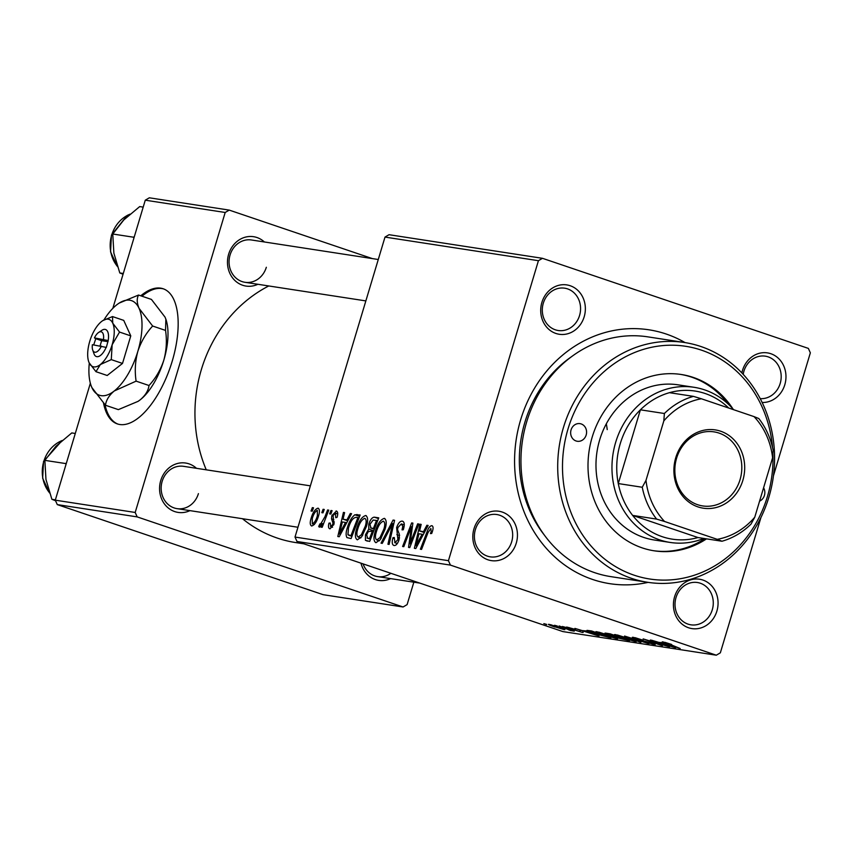 <?xml version="1.0" encoding="UTF-8"?>
<svg xmlns="http://www.w3.org/2000/svg" width="853" height="853" viewBox="0 0 853 853"><rect width="100%" height="100%" fill="white"/><g stroke="black" fill="none" stroke-linecap="round" stroke-linejoin="round"><path stroke-width="1.28" d="M103.565 403.277A71.353 31.945 -71.3 0 0 117.341 423.909A71.353 31.945 -71.3 0 0 119.783 424.506A71.353 31.945 -71.3 0 0 171.368 363.922A71.353 31.945 -71.3 0 0 163.136 288.751A71.353 31.945 -71.3 0 0 160.684 288.154A71.353 31.945 -71.3 0 0 140.766 295.799M163.733 288.964A71.353 31.945 -71.3 0 0 161.899 288.559A71.353 31.945 -71.3 0 0 141.971 296.204M104.994 404.77A71.353 31.945 -71.3 0 0 117.949 424.101M473.98 528.775A24.972 22.263 -81.3 0 1 502.289 512.077A24.972 22.263 -81.3 0 1 516.278 543.105A24.972 22.263 -81.3 0 1 487.969 559.803A24.972 22.263 -81.3 0 1 473.98 528.775M511.661 541.836A21.41 19.086 98.7 0 0 496.787 514.53A21.41 19.086 98.7 0 0 475.398 529.553A21.41 19.086 98.7 0 0 490.272 556.849A21.41 19.086 98.7 0 0 511.661 541.836M541.879 302.42A24.972 22.263 -81.3 0 1 570.188 285.734A24.972 22.263 -81.3 0 1 584.188 316.762A24.972 22.263 -81.3 0 1 555.879 333.448A24.972 22.263 -81.3 0 1 541.879 302.42M579.56 315.493A21.41 19.086 98.7 0 0 564.697 288.186A21.41 19.086 98.7 0 0 543.308 303.199A21.41 19.086 98.7 0 0 558.182 330.506A21.41 19.086 98.7 0 0 579.56 315.493M741.875 372.91A24.972 22.263 -81.3 0 1 742.505 370.405A24.972 22.263 -81.3 0 1 770.813 353.707A24.972 22.263 -81.3 0 1 784.803 384.735A24.972 22.263 -81.3 0 1 762.166 402.467M760.247 398.639A21.41 19.086 98.7 0 0 780.186 383.466A21.41 19.086 98.7 0 0 765.312 356.17A21.41 19.086 98.7 0 0 743.923 371.183A21.41 19.086 98.7 0 0 743.208 374.328M674.595 596.748A24.972 22.263 -81.3 0 1 702.904 580.051A24.972 22.263 -81.3 0 1 716.893 611.079A24.972 22.263 -81.3 0 1 688.584 627.776A24.972 22.263 -81.3 0 1 674.595 596.748M712.276 609.81A21.41 19.086 98.7 0 0 697.402 582.514A21.41 19.086 98.7 0 0 676.024 597.526A21.41 19.086 98.7 0 0 690.887 624.822A21.41 19.086 98.7 0 0 712.276 609.81M189.963 510.627A24.972 22.263 -81.3 0 1 166.452 506.309A24.972 22.263 -81.3 0 1 160.737 480.559A24.972 22.263 -81.3 0 1 196.478 468.318M310.375 485.847L183.544 466.324A21.41 19.086 98.7 0 0 162.166 481.337A21.41 19.086 98.7 0 0 177.029 508.644A21.41 19.086 98.7 0 0 198.418 493.631M257.873 284.284A24.972 22.263 -81.3 0 1 234.351 279.965A24.972 22.263 -81.3 0 1 228.647 254.215A24.972 22.263 -81.3 0 1 264.387 241.975M378.274 259.504L251.454 239.981A21.41 19.086 98.7 0 0 230.065 254.994A21.41 19.086 98.7 0 0 244.939 282.29A21.41 19.086 98.7 0 0 266.328 267.277M648.131 582.364A128.44 114.494 -81.3 0 1 520.618 419.9A128.44 114.494 -81.3 0 1 685.034 342.586M571.681 356.586A117.735 104.951 98.7 0 0 524.894 422.235A117.735 104.951 98.7 0 0 544.235 534.938M268.77 285.958A135.574 120.849 98.7 0 0 201.34 369.648A135.574 120.849 98.7 0 0 206.255 469.822M242.455 518.709A135.574 120.849 98.7 0 0 295.533 542.54L303.903 543.83M389.043 234.703L542.465 258.31L538.424 260.698L385.002 237.081L389.043 234.703M773.447 475.825L810.35 352.833L808.356 348.397L542.465 258.31M366.268 515.713L365.692 515.521C367.974 516.918 368.219 520.554 366.438 526.429L361.736 536.75L357.343 539.842C354.997 538.403 354.773 534.66 356.661 528.625C358.91 521.044 361.928 516.673 365.692 515.521L366.022 515.607M346.99 519.776L350.316 513.474L351.585 513.677L339.227 536.729L337.809 536.516L343.428 512.418L344.601 512.6L343.023 519.168L348.109 520.149M432.247 525.853L431.757 525.683C433.217 526.13 433.452 528.007 432.46 531.302L431.714 533.456L430.456 533.594L431.181 531.526L430.84 528.465L427.971 532.72L421.563 549.407L420.38 549.225L427.012 531.952C428.313 528.092 429.901 526.002 431.757 525.683L432.034 525.757M403.074 521.428L402.253 521.14C404.514 521.769 404.866 524.648 403.288 529.756L402.04 529.862L402.797 526.301L401.336 523.923L397.871 527.57L397.541 529.702L399.353 534.234L399.108 539.65C397.733 543.713 396.059 545.664 394.075 545.504C392.135 544.928 391.73 542.455 392.881 538.083L394.278 537.497L394.95 542.721L397.903 539.618L396.634 527.612C398.191 523.177 400.057 521.023 402.253 521.14L402.701 521.258M404.279 524.894L401.336 523.923M394.704 542.657L397.338 543.521L394.704 542.657M381.035 543.169L393.073 520.063L394.566 520.287L389.117 544.417L387.944 544.235L392.615 523.55L382.283 543.361L381.035 543.169M384.863 518.571L384.298 518.379C386.569 519.786 386.814 523.422 385.034 529.286L380.342 539.618L375.938 542.711C373.593 541.26 373.369 537.529 375.256 531.494C377.516 523.902 380.523 519.541 384.298 518.379L384.618 518.464M311.057 511L312.347 507.631L313.509 507.812L312.241 511.182L311.057 511M448.433 560.677L450.427 565.102L716.307 655.2L562.884 631.583L297.004 541.495L295.01 537.059L448.433 560.677L538.424 260.698M295.01 537.059L385.002 237.081M368.816 524.094C370.277 519.712 372.089 517.398 374.264 517.163L378.743 517.856L369.69 541.42L365.404 540.344L365.479 534.703L368.763 529.127L368.816 524.094L369.925 524.467M366.833 540.983L367.643 541.111M423.557 531.558L426.884 525.267L428.142 525.459L415.795 548.522L414.366 548.298L419.996 524.2L421.169 524.382L419.591 530.95L424.677 531.931M412.106 538.222L417.661 523.838L418.844 524.019L409.771 547.594L408.544 547.402L411.423 526.664L403.789 546.666L402.605 546.485L411.658 522.921L412.884 523.102L410.048 543.819L412.106 538.222L413.236 538.606M336.722 511.171L336.103 510.968C337.831 511.384 338.172 513.485 337.116 517.27L335.762 517.718L335.4 513.122L333.075 515.553L333.949 524.275L330.036 528.839C328.437 528.497 328.074 526.61 328.97 523.156L330.218 523.028L330.74 526.674L332.681 524.478L332.979 523.049L331.497 518.816L331.849 515.575L336.445 511.054M337.745 513.901L335.4 513.122M330.548 526.621L332.553 527.293L330.548 526.621M354.869 514.775L360.147 514.988L351.095 538.563L346.968 537.603C345.753 535.471 345.87 532.187 347.342 527.762C349.101 521.663 351.607 517.334 354.869 514.775L359.614 516.385M318.414 508.324L317.956 508.175C319.64 508.974 319.864 511.427 318.649 515.511C316.943 521.578 314.608 525.085 311.644 526.002C309.98 525.085 309.799 522.526 311.11 518.336C312.784 512.504 315.066 509.113 317.956 508.175L318.222 508.239M321.805 512.653L323.095 509.284L324.257 509.465L322.999 512.834L321.805 512.653M324.908 516.822L327.584 509.977L328.757 510.158L322.178 527.303L320.995 527.122L322.37 523.582L319.31 527.186L318.713 526.44L319.992 523.795L320.408 524.435L324.908 516.822L326.049 517.217M319.31 527.186L318.713 526.44L320.035 526.887M319.992 523.795L321.624 524.851L320.355 524.414M329.653 513.858L330.943 510.499L332.105 510.67L330.836 514.05L329.653 513.858M604.223 635.133C597.473 632.862 595.01 631.721 596.812 631.721L617.625 638.353L617.497 638.918L604.276 634.931M595.863 631.732L596.812 631.721M617.625 638.353L617.497 638.918L617.668 638.375M586.203 631.209L599.019 636.029L574.911 628.405L582.226 630.602L586.278 630.943M665.351 642.448L680.172 648.515L666.054 643.482L662.866 641.893L671.652 644.463L665.041 642.362M662.216 641.872L662.866 641.893M635.858 637.863L637.031 639.025L651.756 643.151C655.221 644.356 656.053 644.836 654.23 644.58L636.071 638.918C632.318 637.607 631.412 637.084 633.363 637.351L643.087 640.219L635.144 637.692M632.329 637.319L633.363 637.351M655.211 644.601L654.368 644.122M651.799 643.748L652.577 643.439M640.827 642.458L624.556 636.05L648.909 643.706L628.139 637.159L640.902 642.192M622.818 638.001C616.079 635.72 613.606 634.579 615.408 634.589L636.221 641.211L636.093 641.787L622.871 637.799M614.469 634.589L615.408 634.589M636.221 641.211L636.093 641.787L636.263 641.232M546.581 624.609L543.83 623.618L546.645 624.385M450.427 565.102L297.004 541.495M609.106 634.888C605.342 633.587 604.223 633.011 605.747 633.15L610.226 633.843L629.482 640.72L618.393 638.055L609.17 634.675M604.969 633.139L605.747 633.15M662.76 642.991L675.587 647.811L651.479 640.187L658.793 642.384L662.845 642.725M660.862 644.015L650.327 640.017L669.562 646.883L647.192 640.123L662.397 645.785L643.141 638.908L665.511 645.657L660.926 643.802M567.224 627.168L575.487 629.461L569.921 628.384L582.471 632.468L568.93 628.256C566.2 627.296 565.635 626.934 567.224 627.168L566.339 627.147M569.164 627.573L569.921 628.384M583.196 632.478L582.578 632.116M580.605 631.817L579.763 631.103M587.024 630.367L591.63 630.975L610.887 637.852L595.554 633.896L586.939 630.42M554.94 627.04C549.716 625.281 547.754 624.396 549.065 624.375L557.969 626.88C563.438 628.714 565.475 629.631 564.089 629.631L555.004 626.838M548.372 624.375L549.065 624.375M564.889 629.653L564.217 629.215M557.329 626.262L554.578 625.281L557.393 626.038M569.537 630.015L559.056 625.963L574.25 631.145L570.401 630.506L568.461 629.759L569.889 629.589M565.176 627.467L562.426 626.486L565.24 627.254M716.307 655.2L720.348 652.812L760.951 517.472M149.328 197.8L229.233 210.105L225.192 212.482L145.277 200.188L149.328 197.8M372.303 258.576L229.233 210.105M57.279 504.603L323.159 594.69L403.074 606.984L137.184 516.897L57.279 504.603L55.285 500.167L90.354 383.253M112.831 308.338L145.277 200.188M55.285 500.167L135.19 512.461L225.192 212.482M403.074 606.984L407.116 604.606L413.844 582.183M390.589 578.611A24.972 22.263 -81.3 0 1 360.99 563.172M135.19 512.461L137.184 516.897M363.069 563.876A21.41 19.086 98.7 0 0 377.655 576.617A21.41 19.086 98.7 0 0 390.866 573.301M626.059 639.729L617.145 637.298L626.123 639.515M618.329 636.733L617.145 637.298M617.871 636.573L607.826 634.035L607.986 633.491M608.221 633.534L610.321 635.08L617.807 636.786M633.779 640.198L617.316 634.973M633.662 640.955L624.204 638.257L617.881 635.112M669.328 645.625L661.427 643.247L672.718 646.947L669.413 645.348M592.76 633.832L584.859 631.465L596.151 635.154L592.846 633.566M607.528 636.658L592.707 631.604L589.732 631.284L589.903 630.708M591.342 630.932L591.204 631.369C588.666 631.081 590.553 631.998 596.844 634.12L607.464 636.871M615.184 637.33L598.71 632.116M615.066 638.087L605.609 635.389L599.286 632.254M551.049 624.801L556.113 627.222L562.735 628.597M562.212 628.992L550.718 624.716M313.435 508.004L312.347 507.631M378.465 518.581L374.264 517.163M366.587 535.076L365.479 534.703M373.763 530.811L368.763 529.127M369.573 538.488L372.388 531.142L368.315 531.547L366.673 534.778L367.579 538.179L370.671 538.861M373.497 531.515L372.388 531.142M370.554 539.181L367.057 538.062L370.533 539.235M373.454 528.38L376.504 520.426L373.145 520.042L369.957 524.339L370.991 528.007L374.552 528.753M377.612 520.799L376.504 520.426M374.403 529.159L370.533 527.89L374.382 529.201M376.365 531.867L375.256 531.494M379.969 537.635L383.914 528.999C385.183 524.808 385.002 522.196 383.37 521.162C380.406 522.377 378.06 525.97 376.344 531.931C375.021 536.196 375.171 538.861 376.813 539.928L379.969 537.635L381.334 538.104M385.012 529.372L383.914 528.999M379.404 540.802L376.589 539.864L379.393 540.813M394.502 520.543L393.073 520.063M393.734 523.934L392.615 523.55M403.373 529.468L402.285 529.095M404.045 526.727L402.797 526.301M393.99 538.456L392.881 538.083M394.139 537.934L393.041 537.561M399.001 539.992L397.903 539.618M399.524 537.902L398.106 537.422M397.754 527.996L396.634 527.612M432.279 531.899L431.181 531.526M428.121 532.325L427.012 531.952M428.046 525.651L426.884 525.267M421.115 524.584L419.996 524.2M424.346 532.56L419.591 530.95M418.418 541.09L422.086 534.245L418.919 533.765L416.029 545.824L418.418 541.09L419.559 541.474M423.227 534.639L422.086 534.245M417.053 546.165L416.029 545.824M418.77 524.211L417.661 523.838M412.394 526.994L411.423 526.664M412.852 523.326L411.658 522.921M411.082 544.171L410.048 543.819M337.745 513.922L335.719 513.239M330.09 523.539L328.97 523.156M333.768 524.84L332.681 524.478M334.173 523.454L332.979 523.049M333.822 519.605L331.497 518.816M332.969 515.948L331.849 515.575M351.479 513.869L350.316 513.474M344.548 512.802L343.428 512.418M347.779 520.778L343.023 519.168M341.85 529.308L345.518 522.462L342.352 521.972L339.462 534.042L341.85 529.308L342.991 529.692M346.659 522.857L345.518 522.462M340.486 534.383L339.462 534.042M359.934 515.532L356.831 514.476M352.076 535.993L350.978 535.62L357.908 517.568L356.415 517.334C353.153 517.472 350.498 521.055 348.461 528.092L347.342 527.762M359.017 517.942L357.908 517.568M348.461 528.092L347.939 534.735L350.978 535.62M347.939 534.735L351.969 536.27M357.77 528.999L356.661 528.625M361.373 534.778L365.319 526.13C366.587 521.94 366.406 519.328 364.775 518.293C361.8 519.52 359.465 523.102 357.748 529.073C356.415 533.328 356.575 535.993 358.217 537.059L361.373 534.778L362.738 535.236M366.417 526.504L365.319 526.13M360.798 537.944L357.993 537.006L360.787 537.955M312.219 518.709L311.11 518.336M312.347 523.849C314.522 522.74 316.207 519.989 317.401 515.596L317.295 510.339C315.162 511.523 313.488 514.242 312.273 518.528L312.347 523.849L314.341 524.52L312.347 523.849M318.5 515.969L317.401 515.596M324.193 509.657L323.095 509.284M328.682 510.35L327.584 509.977M323.468 523.945L322.37 523.582M332.03 510.862L330.943 510.499M759.596 501.116A8.925 7.954 98.7 0 0 764.427 495.412A8.925 7.954 98.7 0 0 763.584 487.799M586.171 435.019A8.925 7.954 98.7 0 0 579.976 423.642A8.925 7.954 98.7 0 0 571.062 429.901A8.925 7.954 98.7 0 0 577.257 441.268A8.925 7.954 98.7 0 0 586.171 435.019M732.951 408.939A89.192 79.51 98.7 0 0 681.312 374.499A89.192 79.51 98.7 0 0 592.206 437.067A89.192 79.51 98.7 0 0 654.176 550.814A89.192 79.51 98.7 0 0 706.529 538.861M727.961 403.832A89.192 79.51 98.7 0 0 680.513 374.382M772.541 447.548A117.735 104.951 98.7 0 0 679.926 345.593A117.735 104.951 98.7 0 0 568.045 428.867A117.735 104.951 98.7 0 0 633.992 575.146A117.735 104.951 98.7 0 0 767.455 496.435A117.735 104.951 98.7 0 0 772.925 453.849M768.873 497.214A121.307 108.128 -81.3 0 1 647.694 582.3A121.307 108.128 -81.3 0 1 563.417 427.598A121.307 108.128 -81.3 0 1 684.596 342.522A121.307 108.128 -81.3 0 1 768.873 497.214M684.596 342.522L647.843 336.86A121.307 108.128 98.7 0 0 526.664 421.947A121.307 108.128 98.7 0 0 610.94 576.649L647.694 582.3M703.842 538.446A78.487 69.967 -81.3 0 1 670.191 542.444L654.208 539.992A78.487 69.967 -81.3 0 1 599.68 439.892A78.487 69.967 -81.3 0 1 678.082 384.831L694.065 387.294A78.487 69.967 -81.3 0 1 704.631 389.874A78.487 69.967 -81.3 0 1 733.601 409.685M606.323 423.824A78.487 69.967 -81.3 0 1 607.219 429.613M653.377 550.686A89.192 79.51 98.7 0 0 704.93 538.616M66.449 462.944L65.617 463.552L65.98 464.501M75.288 433.473L71.791 432.929L55.914 446.279L44.857 460.364L65.617 463.552M55.381 499.837L51.884 499.293L45.966 479.461L44.857 460.364M55.541 500.743L51.884 499.293M134.358 236.601L133.516 237.209L112.767 234.01L123.824 219.925L139.7 206.586L143.197 207.119M133.516 237.209L133.889 238.147M123.29 273.482L119.793 272.949L113.865 253.106L112.767 234.01M123.067 274.25L119.793 272.949M720.646 431.213A39.601 35.304 -81.3 0 1 742.835 480.41A39.601 35.304 -81.3 0 1 697.946 506.885A39.601 35.304 -81.3 0 1 675.757 457.688A39.601 35.304 -81.3 0 1 720.646 431.213M697.605 504.699A37.457 33.395 98.7 0 0 702.637 505.925A37.457 33.395 98.7 0 0 740.799 476.838A37.457 33.395 98.7 0 0 719.079 433.111A37.457 33.395 98.7 0 0 714.036 431.874A37.457 33.395 98.7 0 0 675.875 460.961A37.457 33.395 98.7 0 0 697.605 504.699M728.718 408.033A74.925 66.79 98.7 0 0 705.207 393.532A74.925 66.79 98.7 0 0 669.456 392.679A74.925 66.79 98.7 0 0 640.4 409.813A74.925 66.79 98.7 0 0 618.276 483.566A74.925 66.79 98.7 0 0 632.638 515.404A74.925 66.79 98.7 0 0 662.248 536.697A74.925 66.79 98.7 0 0 697.999 537.55L721.969 541.239L717.224 539.331A71.353 63.602 98.7 0 0 754.766 517.195L772.594 457.762A71.353 63.602 98.7 0 0 754.041 416.616L701.369 398.767A71.353 63.602 98.7 0 0 663.826 420.902L645.998 480.346A71.353 63.602 98.7 0 0 664.551 521.482L717.224 539.331M670.191 542.444A78.487 69.967 -81.3 0 1 659.625 539.864A78.487 69.967 -81.3 0 1 614.117 448.241A78.487 69.967 -81.3 0 1 694.065 387.294M664.551 521.482L656.607 519.093L632.638 515.404L697.999 537.55M663.826 420.902L664.38 413.502L640.4 409.813L618.276 483.566L642.256 487.255L645.998 480.346M669.456 392.679L693.425 396.368L701.369 398.767M754.041 416.616L758.786 418.524A74.925 66.79 -81.3 0 1 773.149 450.363L772.594 457.762M754.766 517.195L751.024 524.105A74.925 66.79 -81.3 0 1 721.969 541.239M656.607 519.093A74.925 66.79 -81.3 0 1 642.256 487.255M664.38 413.502A74.925 66.79 -81.3 0 1 693.425 396.368M101.432 346.094A10.705 4.787 -71.3 0 1 92.689 349.997A10.705 4.787 -71.3 0 1 92.391 344.708L106.326 347.416L108.171 340.56A14.266 6.387 -71.3 0 0 101.891 330.292L98.639 332.446A10.705 4.787 -71.3 0 0 94.438 337.895L95.792 338.662L93.702 344.911M92.689 349.997L93.958 353.686A14.266 6.387 -71.3 0 0 106.124 347.384M119.548 332.073L112.756 323.212L112.5 316.57L123.728 320.376L130.776 335.879L119.548 332.073L112.148 344.74A24.972 11.185 -71.3 0 0 112.756 323.212A24.972 11.185 -71.3 0 0 102.595 320.749A24.972 11.185 -71.3 0 0 101.56 321.496A24.972 11.185 -71.3 0 0 89.768 341.296A24.972 11.185 -71.3 0 0 88.712 361.693A24.972 11.185 -71.3 0 0 89.16 362.824L95.962 371.684L107.19 375.491L122.512 363.431L130.776 335.879M112.5 316.57L102.829 320.589M88.712 361.693L89.16 362.824A24.972 11.185 -71.3 0 0 100.355 364.54L111.285 359.625L122.512 363.431M95.962 371.684L100.355 364.54A24.972 11.185 -71.3 0 0 112.148 344.74L111.285 359.625M89.298 363.111A49.943 22.37 -71.3 0 0 90.983 385.289A49.943 22.37 -71.3 0 0 91.868 387.539A49.943 22.37 -71.3 0 0 114.249 390.983A49.943 22.37 -71.3 0 0 137.834 351.372A49.943 22.37 -71.3 0 0 139.05 308.328A49.943 22.37 -71.3 0 0 118.727 303.391A49.943 22.37 -71.3 0 0 116.669 304.884A49.943 22.37 -71.3 0 0 103.959 319.918M136.107 381.142C134.603 371.14 135.179 361.214 137.834 351.372C141.012 341.744 145.948 333.299 152.644 326.038L139.05 308.328C136.821 302.964 136.651 298.539 138.538 295.042L151.429 299.414L165.034 317.124L165.866 319.225L165.535 330.41C167.049 340.422 166.474 350.338 163.819 360.179C160.641 369.807 155.704 378.252 149.008 385.513C148.326 390.653 145.405 395.408 140.233 399.79L138.037 401.368L118.364 409.621L105.473 405.26C106.156 400.121 109.077 395.355 114.249 390.983L136.107 381.142L149.008 385.513M152.644 326.038L165.535 330.41M138.538 295.042L119.196 303.082M91.058 385.503L91.868 387.539L105.473 405.26M137.983 401.4A49.943 22.37 -71.3 0 0 138.175 401.283A49.943 22.37 -71.3 0 0 140.233 399.79A49.943 22.37 -71.3 0 0 163.819 360.179A49.943 22.37 -71.3 0 0 165.93 319.385A49.943 22.37 -71.3 0 0 165.855 319.171M108.171 340.56L94.438 337.895M103.48 339.281A10.705 4.787 -71.3 0 0 98.639 332.446M108.054 341.658L101.635 340.678L100.068 345.891M101.635 340.678L95.589 338.63M392.316 530.257L391.132 529.852M399.62 535.567L396.848 534.628M410.89 538.574L409.717 538.179M411.775 531.814L410.613 531.43M334.376 522.004L332.489 521.364M62.013 440.596A32.105 28.618 98.7 0 0 43.78 461.452A32.105 28.618 98.7 0 0 49.431 492.65M129.923 214.242A32.105 28.618 98.7 0 0 111.69 235.097A32.105 28.618 98.7 0 0 117.341 266.307M617.071 637.234L617.231 636.701M348.717 535.236L351.948 536.334M419.825 583.111L377.655 576.617M177.029 508.644L297.953 527.25M49.517 492.917L42.65 478.213L43.546 461.441L62.152 440.479M365.852 300.906L244.939 282.29M130.061 214.135L127.246 215.404L111.455 235.097L110.559 251.87L117.426 266.562"/></g></svg>
